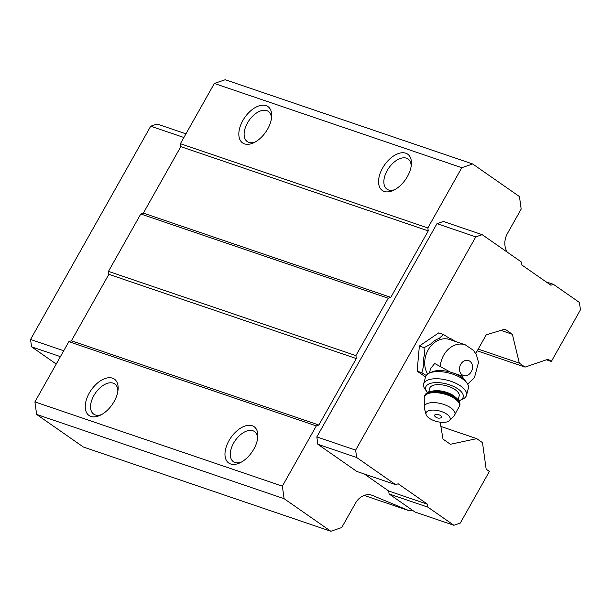 <?xml version="1.0" encoding="UTF-8"?>
<svg xmlns="http://www.w3.org/2000/svg" width="611" height="611" viewBox="0 0 611 611"><rect width="100%" height="100%" fill="white"/><g stroke="black" fill="none" stroke-linecap="round" stroke-linejoin="round"><path stroke-width="0.92" d="M430.549 368.723L434.673 363.453L450.17 372.023L461.595 375.788L465.559 381.088M427.647 374.039A21.736 17.513 -71.2 0 1 428.891 348.705A21.736 17.513 -71.2 0 1 449.711 339.525L465.238 344.81A21.736 17.513 -71.2 0 0 440.287 366.577M440.18 422.193L442.998 439.103L450.422 444.273L476.74 438.652L482.499 442.662L486.157 469.187L489.388 471.44L460.289 523.077L453.881 525.277L415.068 512.064L412.104 509.994L409.538 510.872L372.611 495.49A16.612 13.389 -71.2 0 0 371.939 495.231A16.612 13.389 -71.2 0 0 355.457 503.197L341.74 527.537L330.849 531.272L83.386 447.031L36.629 414.434L34.903 401.908L68.844 341.664L71.411 340.785L108.857 274.324L108.453 271.376L140.782 213.995L143.348 213.117L180.795 146.655L180.39 143.707L214.339 83.463L225.222 79.728L472.685 163.969L519.449 196.566L521.175 209.092L507.458 233.433A16.612 13.389 -71.2 0 0 507.283 252.167M214.339 83.463L461.794 167.704L472.685 163.969M453.881 525.277L427.906 507.168L427.501 504.22L398.181 483.782L395.615 484.66L356.648 457.494L355.633 450.124L475.793 236.877L482.201 234.677L521.168 261.844L521.573 264.792L550.893 285.23L553.451 284.352L579.434 302.46L580.45 309.823L551.351 361.468L546.44 359.795M551.351 361.468L548.12 359.215L525.063 367.112L519.312 363.102L512.385 334.301L504.961 329.13L486.234 334.851L475.732 353.479M477.229 350.829L525.063 367.112M478.199 349.11L519.312 363.102M500.867 330.383L512.385 334.301M440.89 426.447L476.74 438.652M364.171 495.422L409.538 510.872M330.849 531.272L284.092 498.675L282.358 486.15L316.307 425.905L318.873 425.027L356.32 358.558L355.915 355.617L388.245 298.237L390.803 297.358L428.258 230.897L427.853 227.949L461.794 167.704M36.629 414.434L284.092 498.675M34.903 401.908L282.358 486.15M230.645 463.986A22.156 12.778 124.9 0 1 235.296 432.359A22.156 12.778 124.9 0 1 257.796 437.155A22.156 12.778 124.9 0 1 239.856 462.886A22.156 12.778 124.9 0 1 230.645 463.986M90.924 416.419A22.156 12.778 124.9 0 1 95.576 384.793A22.156 12.778 124.9 0 1 118.076 389.589A22.156 12.778 124.9 0 1 100.135 415.32A22.156 12.778 124.9 0 1 90.924 416.419M68.844 341.664L316.307 425.905M71.411 340.785L318.873 425.027M108.857 274.324L356.32 358.558M108.453 271.376L355.915 355.617M140.782 213.995L388.245 298.237M143.348 213.117L390.803 297.358M180.795 146.655L428.258 230.897M180.39 143.707L427.853 227.949M244.499 143.875A22.156 12.778 124.9 0 1 249.151 112.248A22.156 12.778 124.9 0 1 271.643 117.045A22.156 12.778 124.9 0 1 253.71 142.775A22.156 12.778 124.9 0 1 244.499 143.875M384.22 191.442A22.156 12.778 124.9 0 1 388.871 159.815A22.156 12.778 124.9 0 1 411.363 164.611A22.156 12.778 124.9 0 1 393.431 190.342A22.156 12.778 124.9 0 1 384.22 191.442M412.104 509.994L389.092 493.955L388.688 491.007L364.278 473.991M395.615 484.66L356.809 471.448L317.842 444.281L316.826 436.918L436.987 223.664L443.387 221.465L482.201 234.677M394.889 189.593A18.406 10.616 124.9 0 1 388.55 189.96A18.406 10.616 124.9 0 1 386.977 189.166A18.406 10.616 124.9 0 1 388.795 167.994A18.406 10.616 124.9 0 1 408.033 158.967A18.406 10.616 124.9 0 1 411.165 166.238M255.169 142.027A18.406 10.616 124.9 0 1 248.83 142.394A18.406 10.616 124.9 0 1 247.256 141.599A18.406 10.616 124.9 0 1 249.074 120.428A18.406 10.616 124.9 0 1 268.313 111.401A18.406 10.616 124.9 0 1 271.444 118.671M101.594 414.571A18.406 10.616 124.9 0 1 95.263 414.938A18.406 10.616 124.9 0 1 93.689 414.143A18.406 10.616 124.9 0 1 95.499 392.972A18.406 10.616 124.9 0 1 114.738 383.945A18.406 10.616 124.9 0 1 117.877 391.216M241.314 462.137A18.406 10.616 124.9 0 1 234.983 462.496A18.406 10.616 124.9 0 1 233.41 461.71A18.406 10.616 124.9 0 1 235.227 440.539A18.406 10.616 124.9 0 1 254.459 431.511A18.406 10.616 124.9 0 1 257.598 438.782M56.243 364.034L31.566 346.827L30.55 339.464L150.711 126.21L157.119 124.01L185.95 133.832M150.711 126.21L183.888 137.498M31.566 346.827L60.405 356.648M30.55 339.464L63.72 350.752M475.793 236.877L436.987 223.664M553.451 284.352L545.99 281.808M427.906 507.168L389.092 493.955M427.501 504.22L388.688 491.007M356.648 457.494L317.842 444.281M355.633 450.124L316.826 436.918M425.508 376.964L417.153 371.137L419.36 346.04L438.706 332.888L443.403 334.484L449.07 338.066A22.92 18.475 -71.2 0 1 454.798 341.259M426.203 375.467L421.85 372.741L423.492 366.333A22.92 18.475 -71.2 0 1 424.508 354.762L424.057 347.636L430.312 344.451A22.92 18.475 -71.2 0 1 439.233 338.387L443.403 334.484M424.057 347.636L419.36 346.04M421.85 372.741L417.153 371.137M453.072 372.924A19.384 8.493 14.7 0 1 465.009 380.424L466.865 382.876A22.156 9.707 14.7 0 1 468.377 388.168L466.498 395.302A22.156 9.707 14.7 0 1 462.817 399.059L459.946 400.381A19.384 8.493 14.7 0 1 458.892 400.793M427.578 392.552A19.384 8.493 14.7 0 1 426.868 391.674L425.012 389.108A22.156 9.707 14.7 0 1 423.652 384.029L425.531 376.895A22.156 9.707 14.7 0 1 429.457 373.031L432.275 371.809A19.384 8.493 14.7 0 1 450.17 372.023M435.498 416.824A3.666 1.604 14.7 0 1 434.91 416.312A3.666 1.604 14.7 0 1 436.063 414.449A3.666 1.604 14.7 0 1 440.73 415.679A3.666 1.604 14.7 0 1 440.814 417.863A5.537 5.537 0 0 1 434.91 416.312M429.289 418.245A12.464 5.461 14.7 0 1 426.066 414.472A12.464 5.461 14.7 0 1 439.477 410.951A12.464 5.461 14.7 0 1 449.413 420.612A12.464 5.461 14.7 0 1 429.289 418.245M428.708 392.033L429.693 388.283A15.229 6.675 14.7 0 1 446.122 385.701A15.229 6.675 14.7 0 1 459.151 396.035L458.166 399.785M426.868 391.674A19.384 8.493 14.7 0 1 446.58 383.945A19.384 8.493 14.7 0 1 459.946 400.381M423.652 384.029A22.156 9.707 14.7 0 1 447.55 380.279A22.156 9.707 14.7 0 1 466.498 395.302M429.457 373.031A22.156 9.707 14.7 0 1 453.217 374.306A22.156 9.707 14.7 0 1 466.865 382.876M462.153 374.841A7.89 6.362 -71.2 0 1 463.337 361.429A7.89 6.362 -71.2 0 1 472.494 367.814A7.89 6.362 -71.2 0 1 462.153 374.841M371.251 495.025L372.611 495.49M426.066 414.472L424.317 408.186A15.863 6.95 14.7 0 1 441.379 403.711A15.863 6.95 14.7 0 1 454.034 416.007L459.816 405.475A18.277 8.012 14.7 0 0 444.182 393.079A18.277 8.012 14.7 0 0 424.469 396.172C425.378 393.278 428.219 391.575 432.985 391.071C440.898 390.635 448.199 392.552 454.882 396.814C458.861 399.731 460.511 402.618 459.816 405.475M424.317 408.186L424.24 397.035A18.277 8.012 14.7 0 1 443.953 393.942A18.277 8.012 14.7 0 1 459.587 406.338M432.267 391.155A15.229 6.675 14.7 0 1 455.5 397.265M467.659 384.082L474.434 377.697L478.52 362.346L476.343 354.594L473.525 350.393L465.238 344.81M429.403 373.054L430.541 368.723M449.413 420.612L454.034 416.007M424.24 397.035L424.469 396.172"/></g></svg>
